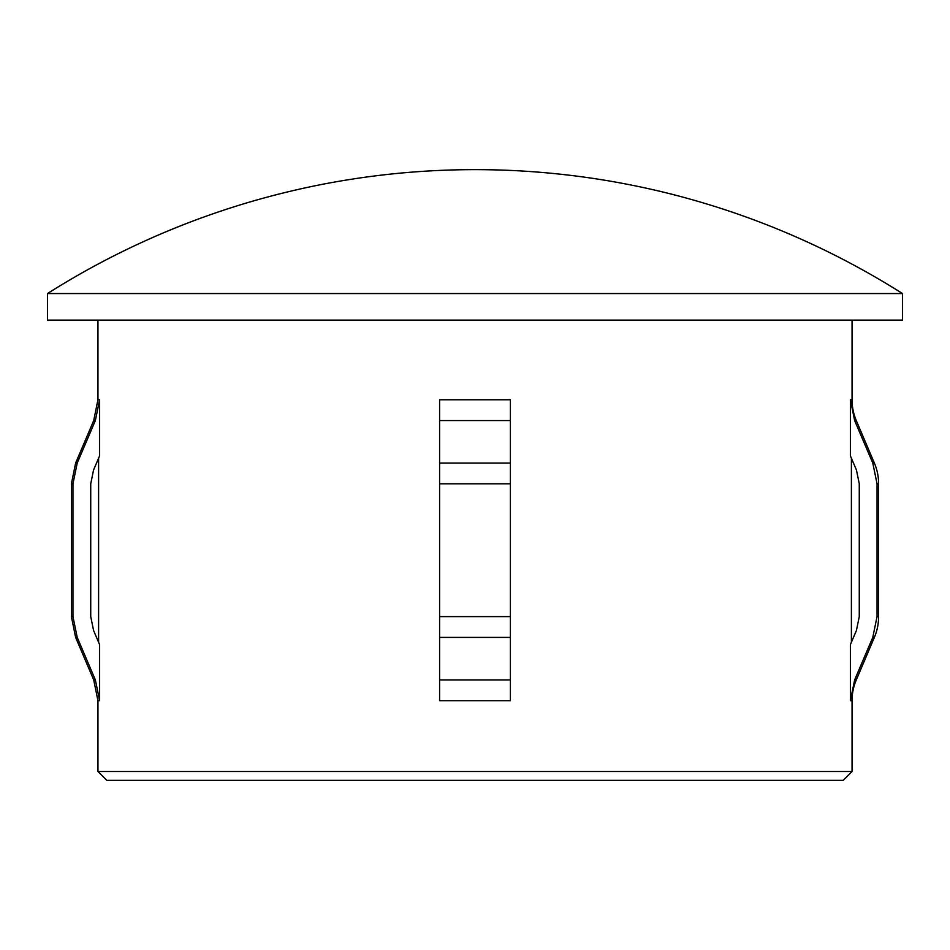 <?xml version="1.0" encoding="UTF-8"?>
<svg xmlns="http://www.w3.org/2000/svg" width="950" height="950" viewBox="0 0 950 950"><rect width="100%" height="100%" fill="white"/><g stroke="black" fill="none" stroke-linecap="round" stroke-linejoin="round"><path stroke-width="1.43" d="M843.196 780.354L106.804 780.354L97.945 771.507L852.055 771.507L843.196 780.354M510.399 399.772L510.399 420.553L510.399 399.772L439.601 399.772L439.601 700.696L439.601 679.915L510.399 679.915L510.399 700.696L439.601 700.696M97.945 320.114L97.945 399.772L93.718 420.553L75.632 463.066L77.211 463.066L95.356 420.553L99.619 399.772L99.619 455.822L93.563 470.001L90.725 483.847L90.725 616.609L93.563 630.467L99.619 644.646L99.619 700.696L95.356 679.915L77.211 637.403L72.948 616.609L71.392 616.609L71.392 483.847L75.632 463.066M98.598 458.197L98.598 642.259M99.619 700.696L97.945 700.696L97.945 771.507M852.055 320.114L852.055 399.772A53.105 53.105 0 0 0 856.283 420.553L874.368 463.066A53.105 53.105 0 0 1 878.607 483.847L877.052 483.847L872.789 463.066L854.644 420.553L850.381 399.772L850.381 455.822L856.437 470.001L859.275 483.847L859.275 616.609L856.437 630.467L850.381 644.646L850.381 700.696L854.644 679.915L856.283 679.915A53.105 53.105 0 0 0 852.055 700.696L852.055 771.507M851.402 458.197L851.402 642.259M902.5 293.55L47.5 293.55L47.5 320.114L902.5 320.114L902.5 293.55A799.389 799.389 0 0 0 47.5 293.55M878.607 483.847L878.607 616.609A53.105 53.105 0 0 1 874.368 637.403L872.789 637.403L877.052 616.609L877.052 483.847M95.356 679.915L93.718 679.915L75.632 637.403L71.392 616.609M439.601 399.772L439.601 420.553L510.399 420.553L510.399 700.696M72.948 616.609L72.948 483.847L77.211 463.066M859.275 616.609L856.437 630.467M854.644 679.915L872.789 637.403M99.619 399.772L97.945 399.772M852.055 700.696L850.381 700.696M852.055 399.772L850.381 399.772M856.283 420.553L854.644 420.553M95.356 420.553L93.718 420.553M510.399 463.066L439.601 463.066M72.948 483.847L71.392 483.847M510.399 483.847L439.601 483.847M510.399 616.609L439.601 616.609M77.211 637.403L75.632 637.403M510.399 637.403L439.601 637.403M874.368 463.066L872.789 463.066M878.607 616.609L877.052 616.609M97.945 700.696L93.718 679.915M856.283 679.915L874.368 637.403"/></g></svg>
